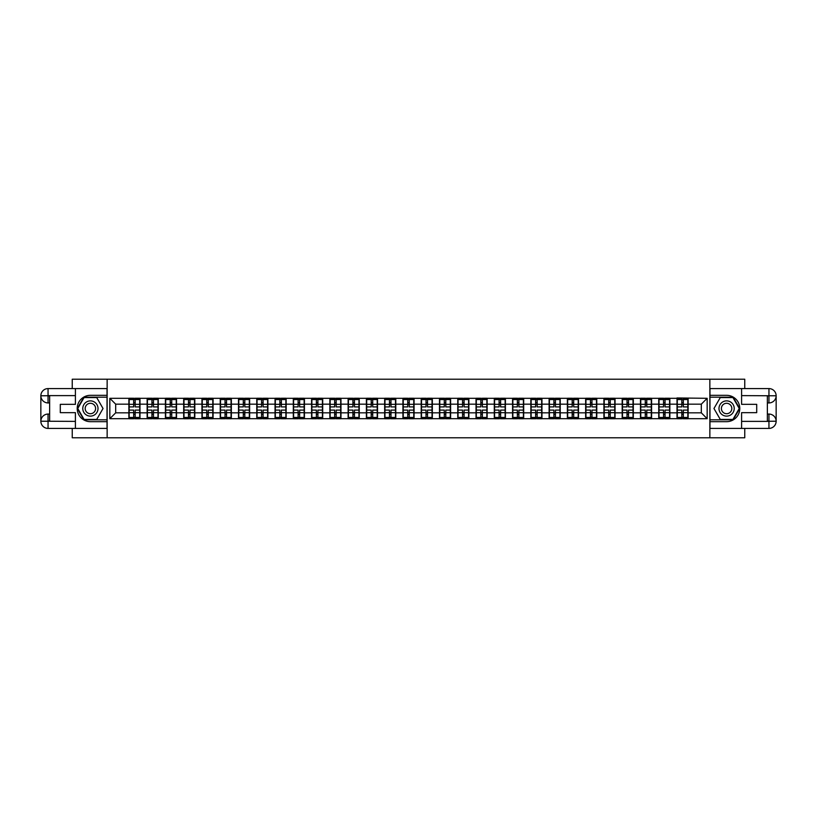 <?xml version="1.0" encoding="UTF-8"?>
<svg xmlns="http://www.w3.org/2000/svg" width="817" height="817" viewBox="0 0 817 817"><rect width="100%" height="100%" fill="white"/><g stroke="black" fill="none" stroke-linecap="round" stroke-linejoin="round"><path stroke-width="1.23" d="M72.243 428.414L72.243 437.779L744.757 437.779L744.757 428.414M744.757 388.586L744.757 379.221L709.861 379.221L709.861 437.779M709.861 379.221L72.243 379.221L72.243 388.586M107.139 437.779L107.139 379.221M701.313 412.83L701.313 404.17L688.128 404.17L688.128 412.83L701.313 412.83L707.165 418.692L707.165 398.308L677.007 397.961L677.007 404.17L669.858 404.17L669.858 412.83L677.007 412.83L677.007 404.17M707.165 418.692L109.835 418.692L109.835 398.308L128.872 398.308L128.872 404.17L115.687 404.17L115.687 412.83L128.872 412.83L128.872 404.17M677.007 398.308L128.872 398.308M677.007 412.83L677.007 418.692M669.858 412.83L669.858 418.692M669.858 398.308L669.858 404.17M651.588 412.83L658.737 412.83L658.737 404.17L651.588 404.17L651.588 418.692M658.737 412.83L658.737 418.692M658.737 398.308L658.737 404.17M651.588 398.308L651.588 404.17M633.318 412.83L640.467 412.83L640.467 404.17L633.318 404.17L633.318 418.692M640.467 412.83L640.467 418.692M640.467 398.308L640.467 404.17M633.318 398.308L633.318 404.17M615.048 412.83L622.186 412.83L622.186 404.17L615.048 404.17L615.048 418.692M622.186 412.83L622.186 418.692M622.186 398.308L622.186 404.17M615.048 398.308L615.048 404.17M596.778 412.83L603.916 412.83L603.916 404.17L596.778 404.17L596.778 418.692M603.916 412.83L603.916 418.692M603.916 398.308L603.916 404.17M596.778 398.308L596.778 404.17M578.507 412.83L585.646 412.83L585.646 404.17L578.507 404.17L578.507 418.692M585.646 412.83L585.646 418.692M585.646 398.308L585.646 404.17M578.507 398.308L578.507 404.17M560.237 412.83L567.376 412.83L567.376 404.17L560.237 404.17L560.237 418.692M567.376 412.83L567.376 418.692M567.376 398.308L567.376 404.17M560.237 398.308L560.237 404.17M541.957 412.83L549.106 412.83L549.106 404.17L541.957 404.17L541.957 418.692M549.106 412.83L549.106 418.692M549.106 398.308L549.106 404.17M541.957 398.308L541.957 404.17M523.687 412.83L530.836 412.83L530.836 404.17L523.687 404.17L523.687 418.692M530.836 412.83L530.836 418.692M530.836 398.308L530.836 404.17M523.687 398.308L523.687 404.17M505.417 412.83L512.565 412.83L512.565 404.17L505.417 404.17L505.417 418.692M512.565 412.83L512.565 418.692M512.565 398.308L512.565 404.17M505.417 398.308L505.417 404.17M487.146 412.83L494.295 412.83L494.295 404.17L487.146 404.17L487.146 418.692M494.295 412.83L494.295 418.692M494.295 398.308L494.295 404.17M487.146 398.308L487.146 404.17M468.876 412.83L476.025 412.83L476.025 404.17L468.876 404.17L468.876 418.692M476.025 412.83L476.025 418.692M476.025 398.308L476.025 404.17M468.876 398.308L468.876 404.17M450.606 412.83L457.755 412.83L457.755 404.17L450.606 404.17L450.606 418.692M457.755 412.83L457.755 418.692M457.755 398.308L457.755 404.17M450.606 398.308L450.606 404.17M432.336 412.83L439.475 412.83L439.475 404.17L432.336 404.17L432.336 418.692M439.475 412.83L439.475 418.692M439.475 398.308L439.475 404.17M432.336 398.308L432.336 404.17M414.066 412.83L421.204 412.83L421.204 404.17L414.066 404.17L414.066 418.692M421.204 412.83L421.204 418.692M421.204 398.308L421.204 404.17M414.066 398.308L414.066 404.17M395.796 412.83L402.934 412.83L402.934 404.17L395.796 404.17L395.796 418.692M402.934 412.83L402.934 418.692M402.934 398.308L402.934 404.17M395.796 398.308L395.796 404.17M377.525 412.83L384.664 412.83L384.664 404.17L377.525 404.17L377.525 418.692M384.664 412.83L384.664 418.692M384.664 398.308L384.664 404.17M377.525 398.308L377.525 404.17M359.245 412.83L366.394 412.83L366.394 404.17L359.245 404.17L359.245 418.692M366.394 412.83L366.394 418.692M366.394 398.308L366.394 404.17M359.245 398.308L359.245 404.17M340.975 412.83L348.124 412.83L348.124 404.17L340.975 404.17L340.975 418.692M348.124 412.83L348.124 418.692M348.124 398.308L348.124 404.17M340.975 398.308L340.975 404.17M322.705 412.83L329.854 412.83L329.854 404.17L322.705 404.17L322.705 418.692M329.854 412.83L329.854 418.692M329.854 398.308L329.854 404.17M322.705 398.308L322.705 404.17M304.435 412.83L311.583 412.83L311.583 404.17L304.435 404.17L304.435 418.692M311.583 412.83L311.583 418.692M311.583 398.308L311.583 404.17M304.435 398.308L304.435 404.17M286.164 412.83L293.313 412.83L293.313 404.17L286.164 404.17L286.164 418.692M293.313 412.83L293.313 418.692M293.313 398.308L293.313 404.17M286.164 398.308L286.164 404.17M267.894 412.83L275.043 412.83L275.043 404.17L267.894 404.17L267.894 418.692M275.043 412.83L275.043 418.692M275.043 398.308L275.043 404.17M267.894 398.308L267.894 404.17M249.624 412.83L256.763 412.83L256.763 404.17L249.624 404.17L249.624 418.692M256.763 412.83L256.763 418.692M256.763 398.308L256.763 404.17M249.624 398.308L249.624 404.17M231.354 412.83L238.493 412.83L238.493 404.17L231.354 404.17L231.354 418.692M238.493 412.83L238.493 418.692M238.493 398.308L238.493 404.17M231.354 398.308L231.354 404.17M213.084 412.83L220.222 412.83L220.222 404.17L213.084 404.17L213.084 418.692M220.222 412.83L220.222 418.692M220.222 398.308L220.222 404.17M213.084 398.308L213.084 404.17M194.814 412.83L201.952 412.83L201.952 404.17L194.814 404.17L194.814 418.692M201.952 412.83L201.952 418.692M201.952 398.308L201.952 404.17M194.814 398.308L194.814 404.17M176.533 412.83L183.682 412.83L183.682 404.17L176.533 404.17L176.533 418.692M183.682 412.83L183.682 418.692M183.682 398.308L183.682 404.17M176.533 398.308L176.533 404.17M158.263 412.83L165.412 412.83L165.412 404.17L158.263 404.17L158.263 418.692M165.412 412.83L165.412 418.692M165.412 398.308L165.412 404.17M158.263 398.308L158.263 404.17M139.993 412.83L147.142 412.83L147.142 404.17L139.993 404.17L139.993 418.692M147.142 412.83L147.142 418.692M147.142 398.308L147.142 404.17M139.993 398.308L139.993 404.17M128.872 412.83L128.872 418.692M115.687 412.83L109.835 418.692M109.835 398.308L115.687 404.17M688.128 412.83L688.128 418.692M688.128 398.308L688.128 404.17M707.165 398.308L701.313 404.17M129.157 404.344L133.671 404.344L133.671 398.247L129.157 398.247L129.157 410.083L133.671 410.083L133.671 412.656L135.193 412.636L135.193 410.083L139.707 410.083L139.707 398.247L135.193 398.247L135.193 399.533L139.707 399.533M133.671 402.648L135.193 402.648M135.193 399.717L133.671 399.717M129.157 406.917L133.671 406.917L133.671 404.344L135.193 404.364L135.193 406.917L139.707 406.917M129.157 399.533L133.671 399.533M133.671 417.283L135.193 417.283M133.671 414.352L135.193 414.352M129.157 418.753L133.671 418.753L133.671 417.467L129.157 417.467L129.157 418.753M129.157 410.083L129.157 412.656L133.671 412.656L133.671 417.467M129.157 412.656L129.157 417.467M139.707 410.083L139.707 418.753L135.193 418.753L135.193 417.467L139.707 417.467M139.707 412.656L135.193 412.656L135.193 417.467M139.707 404.344L135.193 404.344L135.193 399.533M147.428 404.344L151.942 404.344L151.942 398.247L147.428 398.247L147.428 410.083L151.942 410.083L151.942 412.656L153.463 412.636L153.463 410.083L157.977 410.083L157.977 398.247L153.463 398.247L153.463 399.533L157.977 399.533M151.942 402.648L153.463 402.648M153.463 399.717L151.942 399.717M147.428 406.917L151.942 406.917L151.942 404.344L153.463 404.364L153.463 406.917L157.977 406.917M147.428 399.533L151.942 399.533M151.942 417.283L153.463 417.283M151.942 414.352L153.463 414.352M147.428 418.753L151.942 418.753L151.942 417.467L147.428 417.467L147.428 418.753M147.428 410.083L147.428 412.656L151.942 412.656L151.942 417.467M147.428 412.656L147.428 417.467M157.977 410.083L157.977 418.753L153.463 418.753L153.463 417.467L157.977 417.467M157.977 412.656L153.463 412.656L153.463 417.467M157.977 404.344L153.463 404.344L153.463 399.533M165.708 404.344L170.212 404.344L170.212 398.247L165.708 398.247L165.708 410.083L170.212 410.083L170.212 412.656L171.733 412.636L171.733 410.083L176.247 410.083L176.247 398.247L171.733 398.247L171.733 399.533L176.247 399.533M170.212 402.648L171.733 402.648M171.733 399.717L170.212 399.717M165.708 406.917L170.212 406.917L170.212 404.344L171.733 404.364L171.733 406.917L176.247 406.917M165.708 399.533L170.212 399.533M170.212 417.283L171.733 417.283M170.212 414.352L171.733 414.352M165.708 418.753L170.212 418.753L170.212 417.467L165.708 417.467L165.708 418.753M165.708 410.083L165.708 412.656L170.212 412.656L170.212 417.467M165.708 412.656L165.708 417.467M176.247 410.083L176.247 418.753L171.733 418.753L171.733 417.467L176.247 417.467M176.247 412.656L171.733 412.656L171.733 417.467M176.247 404.344L171.733 404.344L171.733 399.533M183.978 404.344L188.482 404.344L188.482 398.247L183.978 398.247L183.978 410.083L188.482 410.083L188.482 412.656L190.004 412.636L190.004 410.083L194.517 410.083L194.517 398.247L190.004 398.247L190.004 399.533L194.517 399.533M188.482 402.648L190.004 402.648M190.004 399.717L188.482 399.717M183.978 406.917L188.482 406.917L188.482 404.344L190.004 404.364L190.004 406.917L194.517 406.917M183.978 399.533L188.482 399.533M188.482 417.283L190.004 417.283M188.482 414.352L190.004 414.352M183.978 418.753L188.482 418.753L188.482 417.467L183.978 417.467L183.978 418.753M183.978 410.083L183.978 412.656L188.482 412.656L188.482 417.467M183.978 412.656L183.978 417.467M194.517 410.083L194.517 418.753L190.004 418.753L190.004 417.467L194.517 417.467M194.517 412.656L190.004 412.656L190.004 417.467M194.517 404.344L190.004 404.344L190.004 399.533M202.248 404.344L206.752 404.344L206.752 398.247L202.248 398.247L202.248 410.083L206.752 410.083L206.752 412.656L208.274 412.636L208.274 410.083L212.788 410.083L212.788 398.247L208.274 398.247L208.274 399.533L212.788 399.533M206.752 402.648L208.274 402.648M208.274 399.717L206.752 399.717M202.248 406.917L206.752 406.917L206.752 404.344L208.274 404.364L208.274 406.917L212.788 406.917M202.248 399.533L206.752 399.533M206.752 417.283L208.274 417.283M206.752 414.352L208.274 414.352M202.248 418.753L206.752 418.753L206.752 417.467L202.248 417.467L202.248 418.753M202.248 410.083L202.248 412.656L206.752 412.656L206.752 417.467M202.248 412.656L202.248 417.467M212.788 410.083L212.788 418.753L208.274 418.753L208.274 417.467L212.788 417.467M212.788 412.656L208.274 412.656L208.274 417.467M212.788 404.344L208.274 404.344L208.274 399.533M220.519 404.344L225.022 404.344L225.022 398.247L220.519 398.247L220.519 410.083L225.022 410.083L225.022 412.656L226.544 412.636L226.544 410.083L231.058 410.083L231.058 398.247L226.544 398.247L226.544 399.533L231.058 399.533M225.022 402.648L226.544 402.648M226.544 399.717L225.022 399.717M220.519 406.917L225.022 406.917L225.022 404.344L226.544 404.364L226.544 406.917L231.058 406.917M220.519 399.533L225.022 399.533M225.022 417.283L226.544 417.283M225.022 414.352L226.544 414.352M220.519 418.753L225.022 418.753L225.022 417.467L220.519 417.467L220.519 418.753M220.519 410.083L220.519 412.656L225.022 412.656L225.022 417.467M220.519 412.656L220.519 417.467M231.058 410.083L231.058 418.753L226.544 418.753L226.544 417.467L231.058 417.467M231.058 412.656L226.544 412.656L226.544 417.467M231.058 404.344L226.544 404.344L226.544 399.533M86.582 415.097A7.608 7.608 0 0 0 96.988 412.309A7.608 7.608 0 0 0 94.2 401.903A7.608 7.608 0 0 0 83.804 404.691A7.608 7.608 0 0 0 86.582 415.097M87.787 413.014A5.208 5.208 0 0 0 94.905 411.104A5.208 5.208 0 0 0 92.995 403.986A5.208 5.208 0 0 0 85.877 405.896A5.208 5.208 0 0 0 87.787 413.014M84.069 397.552L96.712 397.552L103.034 408.5L96.712 419.448L84.069 419.448L77.748 408.5L84.069 397.552M722.8 415.097A7.608 7.608 0 0 0 733.196 412.309A7.608 7.608 0 0 0 730.418 401.903A7.608 7.608 0 0 0 720.012 404.691A7.608 7.608 0 0 0 722.8 415.097M724.005 413.014A5.208 5.208 0 0 0 731.123 411.104A5.208 5.208 0 0 0 729.213 403.986A5.208 5.208 0 0 0 722.095 405.896A5.208 5.208 0 0 0 724.005 413.014M720.288 397.552L732.931 397.552L739.252 408.5L732.931 419.448L720.288 419.448L713.966 408.5L720.288 397.552M49.633 402.934L48.05 402.934A7.2 7.2 0 0 1 40.85 395.796A7.2 7.2 0 0 1 48.05 388.586L107.027 388.586L107.027 395.326L90.391 395.326A13.174 13.174 0 0 0 77.217 408.5A13.174 13.174 0 0 0 90.391 421.674L107.027 421.674L107.027 428.414L48.05 428.414A7.2 7.2 0 0 1 40.85 421.204A7.2 7.2 0 0 1 48.05 414.066L49.633 414.066M107.027 421.674L107.027 395.326M75.399 388.586L75.399 404.344L60.295 404.344L60.295 412.656L75.399 412.656L75.399 428.414M75.399 395.612L48.05 395.612L48.05 402.934A7.2 7.2 0 0 1 40.85 395.796L40.85 421.204L75.399 421.388M48.05 421.388L48.05 428.414A7.2 7.2 0 0 1 40.85 421.204A7.2 7.2 0 0 1 48.05 414.066L48.05 421.092L49.633 421.092L49.633 395.908L48.05 395.908M107.027 397.195L83.865 397.195L77.339 408.5L83.865 419.805L107.027 419.805M48.05 402.934A7.2 7.2 0 0 1 40.85 395.796L47.866 395.734M767.367 414.066L768.95 414.066A7.2 7.2 0 0 1 776.15 421.204A7.2 7.2 0 0 1 768.95 428.414L709.973 428.414L709.973 421.674L726.609 421.674A13.174 13.174 0 0 0 739.783 408.5A13.174 13.174 0 0 0 726.609 395.326L709.973 395.326L709.973 388.586L768.95 388.586A7.2 7.2 0 0 1 776.15 395.796A7.2 7.2 0 0 1 768.95 402.934L767.367 402.934M709.973 395.326L709.973 421.674M741.601 428.414L741.601 412.656L756.705 412.656L756.705 404.344L741.601 404.344L741.601 388.586M741.601 421.388L768.95 421.388L768.95 414.066A7.2 7.2 0 0 1 776.15 421.204L776.15 395.796L741.601 395.612M768.95 395.612L768.95 388.586A7.2 7.2 0 0 1 776.15 395.796A7.2 7.2 0 0 1 768.95 402.934L768.95 395.908L767.367 395.908L767.367 421.092L768.95 421.092M709.973 419.805L733.135 419.805L739.661 408.5L733.135 397.195L709.973 397.195M768.95 414.066A7.2 7.2 0 0 1 776.15 421.204L769.134 421.266M238.789 404.344L243.303 404.344L243.303 398.247L238.789 398.247L238.789 410.083L243.303 410.083L243.303 412.656L244.824 412.636L244.824 410.083L249.328 410.083L249.328 398.247L244.824 398.247L244.824 399.533L249.328 399.533M243.303 402.648L244.824 402.648M244.824 399.717L243.303 399.717M238.789 406.917L243.303 406.917L243.303 404.344L244.824 404.364L244.824 406.917L249.328 406.917M238.789 399.533L243.303 399.533M243.303 417.283L244.824 417.283M243.303 414.352L244.824 414.352M238.789 418.753L243.303 418.753L243.303 417.467L238.789 417.467L238.789 418.753M238.789 410.083L238.789 412.656L243.303 412.656L243.303 417.467M238.789 412.656L238.789 417.467M249.328 410.083L249.328 418.753L244.824 418.753L244.824 417.467L249.328 417.467M249.328 412.656L244.824 412.656L244.824 417.467M249.328 404.344L244.824 404.344L244.824 399.533M257.059 404.344L261.573 404.344L261.573 398.247L257.059 398.247L257.059 410.083L261.573 410.083L261.573 412.656L263.094 412.636L263.094 410.083L267.598 410.083L267.598 398.247L263.094 398.247L263.094 399.533L267.598 399.533M261.573 402.648L263.094 402.648M263.094 399.717L261.573 399.717M257.059 406.917L261.573 406.917L261.573 404.344L263.094 404.364L263.094 406.917L267.598 406.917M257.059 399.533L261.573 399.533M261.573 417.283L263.094 417.283M261.573 414.352L263.094 414.352M257.059 418.753L261.573 418.753L261.573 417.467L257.059 417.467L257.059 418.753M257.059 410.083L257.059 412.656L261.573 412.656L261.573 417.467M257.059 412.656L257.059 417.467M267.598 410.083L267.598 418.753L263.094 418.753L263.094 417.467L267.598 417.467M267.598 412.656L263.094 412.656L263.094 417.467M267.598 404.344L263.094 404.344L263.094 399.533M275.329 404.344L279.843 404.344L279.843 398.247L275.329 398.247L275.329 410.083L279.843 410.083L279.843 412.656L281.365 412.636L281.365 410.083L285.868 410.083L285.868 398.247L281.365 398.247L281.365 399.533L285.868 399.533M279.843 402.648L281.365 402.648M281.365 399.717L279.843 399.717M275.329 406.917L279.843 406.917L279.843 404.344L281.365 404.364L281.365 406.917L285.868 406.917M275.329 399.533L279.843 399.533M279.843 417.283L281.365 417.283M279.843 414.352L281.365 414.352M275.329 418.753L279.843 418.753L279.843 417.467L275.329 417.467L275.329 418.753M275.329 410.083L275.329 412.656L279.843 412.656L279.843 417.467M275.329 412.656L275.329 417.467M285.868 410.083L285.868 418.753L281.365 418.753L281.365 417.467L285.868 417.467M285.868 412.656L281.365 412.656L281.365 417.467M285.868 404.344L281.365 404.344L281.365 399.533M293.599 404.344L298.113 404.344L298.113 398.247L293.599 398.247L293.599 410.083L298.113 410.083L298.113 412.656L299.635 412.636L299.635 410.083L304.138 410.083L304.138 398.247L299.635 398.247L299.635 399.533L304.138 399.533M298.113 402.648L299.635 402.648M299.635 399.717L298.113 399.717M293.599 406.917L298.113 406.917L298.113 404.344L299.635 404.364L299.635 406.917L304.138 406.917M293.599 399.533L298.113 399.533M298.113 417.283L299.635 417.283M298.113 414.352L299.635 414.352M293.599 418.753L298.113 418.753L298.113 417.467L293.599 417.467L293.599 418.753M293.599 410.083L293.599 412.656L298.113 412.656L298.113 417.467M293.599 412.656L293.599 417.467M304.138 410.083L304.138 418.753L299.635 418.753L299.635 417.467L304.138 417.467M304.138 412.656L299.635 412.656L299.635 417.467M304.138 404.344L299.635 404.344L299.635 399.533M311.869 404.344L316.383 404.344L316.383 398.247L311.869 398.247L311.869 410.083L316.383 410.083L316.383 412.656L317.905 412.636L317.905 410.083L322.419 410.083L322.419 398.247L317.905 398.247L317.905 399.533L322.419 399.533M316.383 402.648L317.905 402.648M317.905 399.717L316.383 399.717M311.869 406.917L316.383 406.917L316.383 404.344L317.905 404.364L317.905 406.917L322.419 406.917M311.869 399.533L316.383 399.533M316.383 417.283L317.905 417.283M316.383 414.352L317.905 414.352M311.869 418.753L316.383 418.753L316.383 417.467L311.869 417.467L311.869 418.753M311.869 410.083L311.869 412.656L316.383 412.656L316.383 417.467M311.869 412.656L311.869 417.467M322.419 410.083L322.419 418.753L317.905 418.753L317.905 417.467L322.419 417.467M322.419 412.656L317.905 412.656L317.905 417.467M322.419 404.344L317.905 404.344L317.905 399.533M330.139 404.344L334.653 404.344L334.653 398.247L330.139 398.247L330.139 410.083L334.653 410.083L334.653 412.656L336.175 412.636L336.175 410.083L340.689 410.083L340.689 398.247L336.175 398.247L336.175 399.533L340.689 399.533M334.653 402.648L336.175 402.648M336.175 399.717L334.653 399.717M330.139 406.917L334.653 406.917L334.653 404.344L336.175 404.364L336.175 406.917L340.689 406.917M330.139 399.533L334.653 399.533M334.653 417.283L336.175 417.283M334.653 414.352L336.175 414.352M330.139 418.753L334.653 418.753L334.653 417.467L330.139 417.467L330.139 418.753M330.139 410.083L330.139 412.656L334.653 412.656L334.653 417.467M330.139 412.656L330.139 417.467M340.689 410.083L340.689 418.753L336.175 418.753L336.175 417.467L340.689 417.467M340.689 412.656L336.175 412.656L336.175 417.467M340.689 404.344L336.175 404.344L336.175 399.533M348.42 404.344L352.924 404.344L352.924 398.247L348.42 398.247L348.42 410.083L352.924 410.083L352.924 412.656L354.445 412.636L354.445 410.083L358.959 410.083L358.959 398.247L354.445 398.247L354.445 399.533L358.959 399.533M352.924 402.648L354.445 402.648M354.445 399.717L352.924 399.717M348.42 406.917L352.924 406.917L352.924 404.344L354.445 404.364L354.445 406.917L358.959 406.917M348.42 399.533L352.924 399.533M352.924 417.283L354.445 417.283M352.924 414.352L354.445 414.352M348.42 418.753L352.924 418.753L352.924 417.467L348.42 417.467L348.42 418.753M348.42 410.083L348.42 412.656L352.924 412.656L352.924 417.467M348.42 412.656L348.42 417.467M358.959 410.083L358.959 418.753L354.445 418.753L354.445 417.467L358.959 417.467M358.959 412.656L354.445 412.656L354.445 417.467M358.959 404.344L354.445 404.344L354.445 399.533M366.69 404.344L371.194 404.344L371.194 398.247L366.69 398.247L366.69 410.083L371.194 410.083L371.194 412.656L372.715 412.636L372.715 410.083L377.229 410.083L377.229 398.247L372.715 398.247L372.715 399.533L377.229 399.533M371.194 402.648L372.715 402.648M372.715 399.717L371.194 399.717M366.69 406.917L371.194 406.917L371.194 404.344L372.715 404.364L372.715 406.917L377.229 406.917M366.69 399.533L371.194 399.533M371.194 417.283L372.715 417.283M371.194 414.352L372.715 414.352M366.69 418.753L371.194 418.753L371.194 417.467L366.69 417.467L366.69 418.753M366.69 410.083L366.69 412.656L371.194 412.656L371.194 417.467M366.69 412.656L366.69 417.467M377.229 410.083L377.229 418.753L372.715 418.753L372.715 417.467L377.229 417.467M377.229 412.656L372.715 412.656L372.715 417.467M377.229 404.344L372.715 404.344L372.715 399.533M384.96 404.344L389.464 404.344L389.464 398.247L384.96 398.247L384.96 410.083L389.464 410.083L389.464 412.656L390.986 412.636L390.986 410.083L395.499 410.083L395.499 398.247L390.986 398.247L390.986 399.533L395.499 399.533M389.464 402.648L390.986 402.648M390.986 399.717L389.464 399.717M384.96 406.917L389.464 406.917L389.464 404.344L390.986 404.364L390.986 406.917L395.499 406.917M384.96 399.533L389.464 399.533M389.464 417.283L390.986 417.283M389.464 414.352L390.986 414.352M384.96 418.753L389.464 418.753L389.464 417.467L384.96 417.467L384.96 418.753M384.96 410.083L384.96 412.656L389.464 412.656L389.464 417.467M384.96 412.656L384.96 417.467M395.499 410.083L395.499 418.753L390.986 418.753L390.986 417.467L395.499 417.467M395.499 412.656L390.986 412.656L390.986 417.467M395.499 404.344L390.986 404.344L390.986 399.533M403.23 404.344L407.734 404.344L407.734 398.247L403.23 398.247L403.23 410.083L407.734 410.083L407.734 412.656L409.266 412.636L409.266 410.083L413.77 410.083L413.77 398.247L409.266 398.247L409.266 399.533L413.77 399.533M407.734 402.648L409.266 402.648M409.266 399.717L407.734 399.717M403.23 406.917L407.734 406.917L407.734 404.344L409.266 404.364L409.266 406.917L413.77 406.917M403.23 399.533L407.734 399.533M407.734 417.283L409.266 417.283M407.734 414.352L409.266 414.352M403.23 418.753L407.734 418.753L407.734 417.467L403.23 417.467L403.23 418.753M403.23 410.083L403.23 412.656L407.734 412.656L407.734 417.467M403.23 412.656L403.23 417.467M413.77 410.083L413.77 418.753L409.266 418.753L409.266 417.467L413.77 417.467M413.77 412.656L409.266 412.656L409.266 417.467M413.77 404.344L409.266 404.344L409.266 399.533M421.501 404.344L426.014 404.344L426.014 398.247L421.501 398.247L421.501 410.083L426.014 410.083L426.014 412.656L427.536 412.636L427.536 410.083L432.04 410.083L432.04 398.247L427.536 398.247L427.536 399.533L432.04 399.533M426.014 402.648L427.536 402.648M427.536 399.717L426.014 399.717M421.501 406.917L426.014 406.917L426.014 404.344L427.536 404.364L427.536 406.917L432.04 406.917M421.501 399.533L426.014 399.533M426.014 417.283L427.536 417.283M426.014 414.352L427.536 414.352M421.501 418.753L426.014 418.753L426.014 417.467L421.501 417.467L421.501 418.753M421.501 410.083L421.501 412.656L426.014 412.656L426.014 417.467M421.501 412.656L421.501 417.467M432.04 410.083L432.04 418.753L427.536 418.753L427.536 417.467L432.04 417.467M432.04 412.656L427.536 412.656L427.536 417.467M432.04 404.344L427.536 404.344L427.536 399.533M439.771 404.344L444.285 404.344L444.285 398.247L439.771 398.247L439.771 410.083L444.285 410.083L444.285 412.656L445.806 412.636L445.806 410.083L450.31 410.083L450.31 398.247L445.806 398.247L445.806 399.533L450.31 399.533M444.285 402.648L445.806 402.648M445.806 399.717L444.285 399.717M439.771 406.917L444.285 406.917L444.285 404.344L445.806 404.364L445.806 406.917L450.31 406.917M439.771 399.533L444.285 399.533M444.285 417.283L445.806 417.283M444.285 414.352L445.806 414.352M439.771 418.753L444.285 418.753L444.285 417.467L439.771 417.467L439.771 418.753M439.771 410.083L439.771 412.656L444.285 412.656L444.285 417.467M439.771 412.656L439.771 417.467M450.31 410.083L450.31 418.753L445.806 418.753L445.806 417.467L450.31 417.467M450.31 412.656L445.806 412.656L445.806 417.467M450.31 404.344L445.806 404.344L445.806 399.533M458.041 404.344L462.555 404.344L462.555 398.247L458.041 398.247L458.041 410.083L462.555 410.083L462.555 412.656L464.076 412.636L464.076 410.083L468.58 410.083L468.58 398.247L464.076 398.247L464.076 399.533L468.58 399.533M462.555 402.648L464.076 402.648M464.076 399.717L462.555 399.717M458.041 406.917L462.555 406.917L462.555 404.344L464.076 404.364L464.076 406.917L468.58 406.917M458.041 399.533L462.555 399.533M462.555 417.283L464.076 417.283M462.555 414.352L464.076 414.352M458.041 418.753L462.555 418.753L462.555 417.467L458.041 417.467L458.041 418.753M458.041 410.083L458.041 412.656L462.555 412.656L462.555 417.467M458.041 412.656L458.041 417.467M468.58 410.083L468.58 418.753L464.076 418.753L464.076 417.467L468.58 417.467M468.58 412.656L464.076 412.656L464.076 417.467M468.58 404.344L464.076 404.344L464.076 399.533M476.311 404.344L480.825 404.344L480.825 398.247L476.311 398.247L476.311 410.083L480.825 410.083L480.825 412.656L482.347 412.636L482.347 410.083L486.861 410.083L486.861 398.247L482.347 398.247L482.347 399.533L486.861 399.533M480.825 402.648L482.347 402.648M482.347 399.717L480.825 399.717M476.311 406.917L480.825 406.917L480.825 404.344L482.347 404.364L482.347 406.917L486.861 406.917M476.311 399.533L480.825 399.533M480.825 417.283L482.347 417.283M480.825 414.352L482.347 414.352M476.311 418.753L480.825 418.753L480.825 417.467L476.311 417.467L476.311 418.753M476.311 410.083L476.311 412.656L480.825 412.656L480.825 417.467M476.311 412.656L476.311 417.467M486.861 410.083L486.861 418.753L482.347 418.753L482.347 417.467L486.861 417.467M486.861 412.656L482.347 412.656L482.347 417.467M486.861 404.344L482.347 404.344L482.347 399.533M494.581 404.344L499.095 404.344L499.095 398.247L494.581 398.247L494.581 410.083L499.095 410.083L499.095 412.656L500.617 412.636L500.617 410.083L505.131 410.083L505.131 398.247L500.617 398.247L500.617 399.533L505.131 399.533M499.095 402.648L500.617 402.648M500.617 399.717L499.095 399.717M494.581 406.917L499.095 406.917L499.095 404.344L500.617 404.364L500.617 406.917L505.131 406.917M494.581 399.533L499.095 399.533M499.095 417.283L500.617 417.283M499.095 414.352L500.617 414.352M494.581 418.753L499.095 418.753L499.095 417.467L494.581 417.467L494.581 418.753M494.581 410.083L494.581 412.656L499.095 412.656L499.095 417.467M494.581 412.656L494.581 417.467M505.131 410.083L505.131 418.753L500.617 418.753L500.617 417.467L505.131 417.467M505.131 412.656L500.617 412.656L500.617 417.467M505.131 404.344L500.617 404.344L500.617 399.533M512.862 404.344L517.365 404.344L517.365 398.247L512.862 398.247L512.862 410.083L517.365 410.083L517.365 412.656L518.887 412.636L518.887 410.083L523.401 410.083L523.401 398.247L518.887 398.247L518.887 399.533L523.401 399.533M517.365 402.648L518.887 402.648M518.887 399.717L517.365 399.717M512.862 406.917L517.365 406.917L517.365 404.344L518.887 404.364L518.887 406.917L523.401 406.917M512.862 399.533L517.365 399.533M517.365 417.283L518.887 417.283M517.365 414.352L518.887 414.352M512.862 418.753L517.365 418.753L517.365 417.467L512.862 417.467L512.862 418.753M512.862 410.083L512.862 412.656L517.365 412.656L517.365 417.467M512.862 412.656L512.862 417.467M523.401 410.083L523.401 418.753L518.887 418.753L518.887 417.467L523.401 417.467M523.401 412.656L518.887 412.656L518.887 417.467M523.401 404.344L518.887 404.344L518.887 399.533M531.132 404.344L535.635 404.344L535.635 398.247L531.132 398.247L531.132 410.083L535.635 410.083L535.635 412.656L537.157 412.636L537.157 410.083L541.671 410.083L541.671 398.247L537.157 398.247L537.157 399.533L541.671 399.533M535.635 402.648L537.157 402.648M537.157 399.717L535.635 399.717M531.132 406.917L535.635 406.917L535.635 404.344L537.157 404.364L537.157 406.917L541.671 406.917M531.132 399.533L535.635 399.533M535.635 417.283L537.157 417.283M535.635 414.352L537.157 414.352M531.132 418.753L535.635 418.753L535.635 417.467L531.132 417.467L531.132 418.753M531.132 410.083L531.132 412.656L535.635 412.656L535.635 417.467M531.132 412.656L531.132 417.467M541.671 410.083L541.671 418.753L537.157 418.753L537.157 417.467L541.671 417.467M541.671 412.656L537.157 412.656L537.157 417.467M541.671 404.344L537.157 404.344L537.157 399.533M549.402 404.344L553.906 404.344L553.906 398.247L549.402 398.247L549.402 410.083L553.906 410.083L553.906 412.656L555.427 412.636L555.427 410.083L559.941 410.083L559.941 398.247L555.427 398.247L555.427 399.533L559.941 399.533M553.906 402.648L555.427 402.648M555.427 399.717L553.906 399.717M549.402 406.917L553.906 406.917L553.906 404.344L555.427 404.364L555.427 406.917L559.941 406.917M549.402 399.533L553.906 399.533M553.906 417.283L555.427 417.283M553.906 414.352L555.427 414.352M549.402 418.753L553.906 418.753L553.906 417.467L549.402 417.467L549.402 418.753M549.402 410.083L549.402 412.656L553.906 412.656L553.906 417.467M549.402 412.656L549.402 417.467M559.941 410.083L559.941 418.753L555.427 418.753L555.427 417.467L559.941 417.467M559.941 412.656L555.427 412.656L555.427 417.467M559.941 404.344L555.427 404.344L555.427 399.533M567.672 404.344L572.176 404.344L572.176 398.247L567.672 398.247L567.672 410.083L572.176 410.083L572.176 412.656L573.697 412.636L573.697 410.083L578.211 410.083L578.211 398.247L573.697 398.247L573.697 399.533L578.211 399.533M572.176 402.648L573.697 402.648M573.697 399.717L572.176 399.717M567.672 406.917L572.176 406.917L572.176 404.344L573.697 404.364L573.697 406.917L578.211 406.917M567.672 399.533L572.176 399.533M572.176 417.283L573.697 417.283M572.176 414.352L573.697 414.352M567.672 418.753L572.176 418.753L572.176 417.467L567.672 417.467L567.672 418.753M567.672 410.083L567.672 412.656L572.176 412.656L572.176 417.467M567.672 412.656L567.672 417.467M578.211 410.083L578.211 418.753L573.697 418.753L573.697 417.467L578.211 417.467M578.211 412.656L573.697 412.656L573.697 417.467M578.211 404.344L573.697 404.344L573.697 399.533M585.942 404.344L590.456 404.344L590.456 398.247L585.942 398.247L585.942 410.083L590.456 410.083L590.456 412.656L591.978 412.636L591.978 410.083L596.481 410.083L596.481 398.247L591.978 398.247L591.978 399.533L596.481 399.533M590.456 402.648L591.978 402.648M591.978 399.717L590.456 399.717M585.942 406.917L590.456 406.917L590.456 404.344L591.978 404.364L591.978 406.917L596.481 406.917M585.942 399.533L590.456 399.533M590.456 417.283L591.978 417.283M590.456 414.352L591.978 414.352M585.942 418.753L590.456 418.753L590.456 417.467L585.942 417.467L585.942 418.753M585.942 410.083L585.942 412.656L590.456 412.656L590.456 417.467M585.942 412.656L585.942 417.467M596.481 410.083L596.481 418.753L591.978 418.753L591.978 417.467L596.481 417.467M596.481 412.656L591.978 412.656L591.978 417.467M596.481 404.344L591.978 404.344L591.978 399.533M604.212 404.344L608.726 404.344L608.726 398.247L604.212 398.247L604.212 410.083L608.726 410.083L608.726 412.656L610.248 412.636L610.248 410.083L614.752 410.083L614.752 398.247L610.248 398.247L610.248 399.533L614.752 399.533M608.726 402.648L610.248 402.648M610.248 399.717L608.726 399.717M604.212 406.917L608.726 406.917L608.726 404.344L610.248 404.364L610.248 406.917L614.752 406.917M604.212 399.533L608.726 399.533M608.726 417.283L610.248 417.283M608.726 414.352L610.248 414.352M604.212 418.753L608.726 418.753L608.726 417.467L604.212 417.467L604.212 418.753M604.212 410.083L604.212 412.656L608.726 412.656L608.726 417.467M604.212 412.656L604.212 417.467M614.752 410.083L614.752 418.753L610.248 418.753L610.248 417.467L614.752 417.467M614.752 412.656L610.248 412.656L610.248 417.467M614.752 404.344L610.248 404.344L610.248 399.533M622.483 404.344L626.996 404.344L626.996 398.247L622.483 398.247L622.483 410.083L626.996 410.083L626.996 412.656L628.518 412.636L628.518 410.083L633.022 410.083L633.022 398.247L628.518 398.247L628.518 399.533L633.022 399.533M626.996 402.648L628.518 402.648M628.518 399.717L626.996 399.717M622.483 406.917L626.996 406.917L626.996 404.344L628.518 404.364L628.518 406.917L633.022 406.917M622.483 399.533L626.996 399.533M626.996 417.283L628.518 417.283M626.996 414.352L628.518 414.352M622.483 418.753L626.996 418.753L626.996 417.467L622.483 417.467L622.483 418.753M622.483 410.083L622.483 412.656L626.996 412.656L626.996 417.467M622.483 412.656L622.483 417.467M633.022 410.083L633.022 418.753L628.518 418.753L628.518 417.467L633.022 417.467M633.022 412.656L628.518 412.656L628.518 417.467M633.022 404.344L628.518 404.344L628.518 399.533M640.753 404.344L645.267 404.344L645.267 398.247L640.753 398.247L640.753 410.083L645.267 410.083L645.267 412.656L646.788 412.636L646.788 410.083L651.292 410.083L651.292 398.247L646.788 398.247L646.788 399.533L651.292 399.533M645.267 402.648L646.788 402.648M646.788 399.717L645.267 399.717M640.753 406.917L645.267 406.917L645.267 404.344L646.788 404.364L646.788 406.917L651.292 406.917M640.753 399.533L645.267 399.533M645.267 417.283L646.788 417.283M645.267 414.352L646.788 414.352M640.753 418.753L645.267 418.753L645.267 417.467L640.753 417.467L640.753 418.753M640.753 410.083L640.753 412.656L645.267 412.656L645.267 417.467M640.753 412.656L640.753 417.467M651.292 410.083L651.292 418.753L646.788 418.753L646.788 417.467L651.292 417.467M651.292 412.656L646.788 412.656L646.788 417.467M651.292 404.344L646.788 404.344L646.788 399.533M659.023 404.344L663.537 404.344L663.537 398.247L659.023 398.247L659.023 410.083L663.537 410.083L663.537 412.656L665.058 412.636L665.058 410.083L669.572 410.083L669.572 398.247L665.058 398.247L665.058 399.533L669.572 399.533M663.537 402.648L665.058 402.648M665.058 399.717L663.537 399.717M659.023 406.917L663.537 406.917L663.537 404.344L665.058 404.364L665.058 406.917L669.572 406.917M659.023 399.533L663.537 399.533M663.537 417.283L665.058 417.283M663.537 414.352L665.058 414.352M659.023 418.753L663.537 418.753L663.537 417.467L659.023 417.467L659.023 418.753M659.023 410.083L659.023 412.656L663.537 412.656L663.537 417.467M659.023 412.656L659.023 417.467M669.572 410.083L669.572 418.753L665.058 418.753L665.058 417.467L669.572 417.467M669.572 412.656L665.058 412.656L665.058 417.467M669.572 404.344L665.058 404.344L665.058 399.533M677.293 404.344L681.807 404.344L681.807 398.247L677.293 398.247L677.293 410.083L681.807 410.083L681.807 412.656L683.329 412.636L683.329 410.083L687.843 410.083L687.843 398.247L683.329 398.247L683.329 399.533L687.843 399.533M681.807 402.648L683.329 402.648M683.329 399.717L681.807 399.717M677.293 406.917L681.807 406.917L681.807 404.344L683.329 404.364L683.329 406.917L687.843 406.917M677.293 399.533L681.807 399.533M681.807 417.283L683.329 417.283M681.807 414.352L683.329 414.352M677.293 418.753L681.807 418.753L681.807 417.467L677.293 417.467L677.293 418.753M677.293 410.083L677.293 412.656L681.807 412.656L681.807 417.467M677.293 412.656L677.293 417.467M687.843 410.083L687.843 418.753L683.329 418.753L683.329 417.467L687.843 417.467M687.843 412.656L683.329 412.656L683.329 417.467M687.843 404.344L683.329 404.344L683.329 399.533M40.85 421.204A7.2 7.2 0 0 1 48.05 414.066M40.85 395.796A7.2 7.2 0 0 1 48.05 388.586L48.05 395.612M776.15 395.796A7.2 7.2 0 0 1 768.95 402.934M776.15 421.204A7.2 7.2 0 0 1 768.95 428.414L768.95 421.388"/></g></svg>
